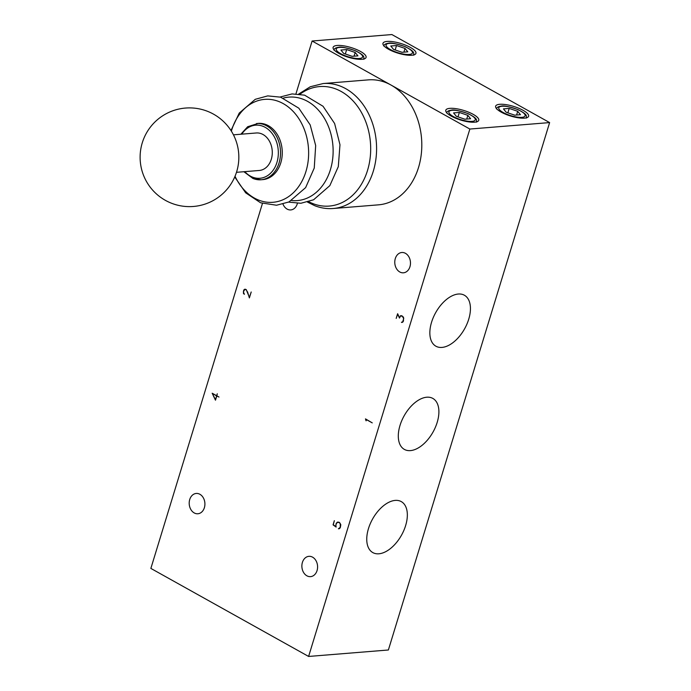 <?xml version="1.0" encoding="UTF-8"?>
<svg xmlns="http://www.w3.org/2000/svg" width="691" height="691" viewBox="0 0 691 691"><rect width="100%" height="100%" fill="white"/><g stroke="black" fill="none" stroke-linecap="round" stroke-linejoin="round"><path stroke-width="1.04" d="M323.172 83.542L368.389 79.871A62.682 48.249 85.4 0 1 390.976 85.028A62.682 48.249 85.4 0 1 421.38 153.29A62.682 48.249 85.4 0 1 378.513 204.838L333.295 208.501A62.682 48.249 -94.6 0 0 376.327 142.121A62.682 48.249 -94.6 0 0 323.172 83.542L310.268 86.764L298.728 94.019M194.206 512.921A10.184 7.843 85.4 0 1 189.265 501.821A10.184 7.843 85.4 0 1 196.235 493.452A10.184 7.843 85.4 0 1 204.873 502.97A10.184 7.843 85.4 0 1 197.876 513.759A10.184 7.843 85.4 0 1 194.206 512.921M306.882 575.802A10.184 7.843 85.4 0 1 301.941 564.702A10.184 7.843 85.4 0 1 308.912 556.333A10.184 7.843 85.4 0 1 317.549 565.851A10.184 7.843 85.4 0 1 310.553 576.639A10.184 7.843 85.4 0 1 306.882 575.802M297.406 203.37A10.184 7.843 85.4 0 1 290.773 209.926A10.184 7.843 85.4 0 1 287.102 209.088A10.184 7.843 85.4 0 1 282.999 204.13M399.778 271.969A10.184 7.843 85.4 0 1 394.837 260.878A10.184 7.843 85.4 0 1 401.799 252.5A10.184 7.843 85.4 0 1 410.437 262.019A10.184 7.843 85.4 0 1 403.449 272.807A10.184 7.843 85.4 0 1 399.778 271.969M390.769 46.003L396.522 45.537L405.038 48.448L407.794 51.825L402.032 52.291L393.525 49.381L390.769 46.003M395.174 49.942L396.522 45.537M405.038 48.448L403.907 52.136M340.905 50.037L346.666 49.571L355.183 52.481L357.938 55.859L352.177 56.325L343.66 53.414L340.905 50.037M345.319 53.984L346.666 49.571M355.183 52.481L354.051 56.178M453.581 112.918L459.342 112.452L467.859 115.362L470.606 118.74L464.853 119.206L456.336 116.295L453.581 112.918M457.995 116.865L459.342 112.452M467.859 115.362L466.727 119.059M503.445 108.884L509.198 108.418L517.714 111.329L520.47 114.706L514.709 115.172L506.201 112.262L503.445 108.884M507.85 112.823L509.198 108.418M517.714 111.329L516.583 115.017M262.442 203.456L150.863 568.417L308.609 656.45L469.854 129.044L312.107 41.011L295.955 93.821M473.24 114.369A17.24 5.044 -163 0 1 478.759 120.294A17.24 5.044 -163 0 1 460.802 120.079A17.24 5.044 -163 0 1 445.79 110.215A17.24 5.044 -163 0 1 456.155 108.686A17.24 5.044 -163 0 1 473.24 114.369M523.096 110.327A17.24 5.044 -163 0 1 528.615 116.261A17.24 5.044 -163 0 1 510.658 116.036A17.24 5.044 -163 0 1 495.646 106.181A17.24 5.044 -163 0 1 506.011 104.643A17.24 5.044 -163 0 1 523.096 110.327M410.419 47.446A17.24 5.044 -163 0 1 415.939 53.38A17.24 5.044 -163 0 1 397.981 53.155A17.24 5.044 -163 0 1 382.969 43.3A17.24 5.044 -163 0 1 393.334 41.762A17.24 5.044 -163 0 1 410.419 47.446M360.564 51.488A17.24 5.044 -163 0 1 366.083 57.413A17.24 5.044 -163 0 1 348.126 57.198A17.24 5.044 -163 0 1 333.114 47.334A17.24 5.044 -163 0 1 343.479 45.805A17.24 5.044 -163 0 1 360.564 51.488M469.854 129.044L549.621 122.583L391.875 34.55L312.107 41.011M549.621 122.583L388.377 649.989L308.609 656.45M236.486 172.318L259.298 170.47A18.804 14.476 -94.6 0 0 272.211 150.56A18.804 14.476 -94.6 0 0 256.266 132.983L233.454 134.831M253.303 178.58A28.21 21.715 -94.6 0 0 261.06 179.764L262.787 179.617A28.21 21.715 -94.6 0 0 282.153 149.748A28.21 21.715 -94.6 0 0 258.235 123.387L247.672 126.729L240.848 134.227M405.626 525.592A29.195 16.567 -60.8 0 1 372.82 552.593A29.195 16.567 -60.8 0 1 372.579 519.027A29.195 16.567 -60.8 0 1 401.281 501.606A29.195 16.567 -60.8 0 1 405.626 525.592M437.178 422.408A29.195 16.567 -60.8 0 1 404.373 449.409A29.195 16.567 -60.8 0 1 404.131 415.835A29.195 16.567 -60.8 0 1 432.825 398.413A29.195 16.567 -60.8 0 1 437.178 422.408M468.723 319.216A29.195 16.567 -60.8 0 1 435.917 346.217A29.195 16.567 -60.8 0 1 435.675 312.652A29.195 16.567 -60.8 0 1 464.378 295.23A29.195 16.567 -60.8 0 1 468.723 319.216M212.422 393.585L215.445 399.744L216.62 395.926L212.759 393.55M366.031 420.793L365.479 418.876L372.25 422.875L365.669 419.204L366.195 420.784M335.774 526.611L336.111 523.571L337.761 522.016L339.54 522.517L340.81 524.719L340.369 527.406L339.661 528.494L338.4 528.796L340.231 527.311L340.274 523.614L338.84 522.344L336.923 522.655L335.878 524.875L336.111 527.078L333.071 524.866L334.349 520.686L333.269 524.78L335.947 526.602M402.654 321.954L403.751 318.361L401.937 315.968L400.46 316.072L399.484 318.067L397.662 314.172L396.193 318.404L397.627 313.714L399.45 317.601L400.858 315.64L403.501 317.109L403.466 321.03L402.758 322.118L401.48 322.213L402.87 321.937M215.48 400.193L212.172 393.222L216.672 395.736L217.268 393.784L216.819 395.822L219.004 397.04L216.767 396.003L215.48 400.193M247.361 291.827L246.134 289.736L244.795 289.46L243.336 291.87L244.398 294.297L243.448 293.502L243.69 290.151L244.752 289.244L246.238 289.572L249.382 297.406L251.204 291.982L249.382 297.925L247.516 291.818M339.065 522.249L337.778 522.215M339.644 528.494L339.134 528.537M339.203 528.736L338.4 528.796M337.312 522.456L336.819 522.491M245.322 289.209L244.286 289.486M245.53 289.399L244.795 289.46M402.741 322.118L402.231 322.161M402.3 322.36L401.497 322.421M401.255 315.683L400.374 315.873M402.153 315.873L400.875 315.839M409.193 54.442A13.794 4.034 -163 0 1 386.718 46.763A13.794 4.034 -163 0 1 401.92 45.528A13.794 4.034 -163 0 1 409.193 54.442M359.337 58.485A13.794 4.034 -163 0 1 336.863 50.797A13.794 4.034 -163 0 1 352.065 49.571A13.794 4.034 -163 0 1 359.337 58.485M472.013 121.366A13.794 4.034 -163 0 1 449.539 113.678A13.794 4.034 -163 0 1 464.741 112.452A13.794 4.034 -163 0 1 472.013 121.366M521.869 117.323A13.794 4.034 -163 0 1 499.394 109.644A13.794 4.034 -163 0 1 514.596 108.409A13.794 4.034 -163 0 1 521.869 117.323M244.821 171.644A26.638 20.505 -94.6 0 0 252.612 177.164A26.638 20.505 -94.6 0 0 276.745 163.024A26.638 20.505 -94.6 0 0 268.298 129.467A26.638 20.505 -94.6 0 0 241.781 134.158M243.88 171.722L253.036 178.546L261.06 179.764A28.21 21.715 -94.6 0 0 280.416 149.895A28.21 21.715 -94.6 0 0 256.499 123.525M235.035 176.274A51.626 39.741 -94.6 0 0 258.78 200.14A51.626 39.741 -94.6 0 0 307.02 167.464A51.626 39.741 -94.6 0 0 281.237 102.579A51.626 39.741 -94.6 0 0 231.373 131.16M291.688 200.545A51.911 39.957 -94.6 0 0 332.915 145.637A51.911 39.957 -94.6 0 0 283.388 98.079M308.73 201.72A59.953 46.15 -94.6 0 0 312.807 203.577A59.953 46.15 -94.6 0 0 370.169 139.85A59.953 46.15 -94.6 0 0 300.024 94.183M142.268 142.83A49.363 49.363 0 0 0 200.58 205.357A49.363 49.363 0 0 0 225.577 123.594A49.363 49.363 0 0 0 142.268 142.83M413.736 55.211C413.296 53.052 415.982 52.162 405.332 46.755C396.323 43.645 390.7 42.479 388.454 43.239C385.587 43.654 384.023 44.587 383.764 46.047M363.881 59.253C363.431 57.094 366.126 56.196 355.476 50.788C346.467 47.688 340.836 46.513 338.599 47.282C335.731 47.696 334.168 48.629 333.908 50.089M476.557 122.134C476.108 119.975 478.803 119.077 468.153 113.669C459.144 110.569 453.512 109.394 451.275 110.163C448.407 110.577 446.844 111.51 446.585 112.97M526.412 118.092C525.972 115.933 528.658 115.034 518.008 109.636C508.999 106.526 503.376 105.36 501.13 106.12C498.263 106.535 496.699 107.468 496.44 108.928M234.741 176.956L245.668 192.824L260.576 202.783L276.547 205.236L288.985 201.945L305.621 187.632L314.25 168.051L315.675 145.559L310.199 124.924L298.814 108.185L280.563 97.155L267.719 95.894L255.281 99.305L239.233 113.082L230.984 130.539M288.639 202.109L300.896 203.266L313.584 199.785L329.832 185.637L338.305 166.626L339.972 144.747L334.617 123.508L323.043 106.267L304.601 95.159L292.077 93.916L280.123 97.034M307.486 202.092L314.725 205.693C320.779 208.06 326.973 208.993 333.295 208.501"/></g></svg>
